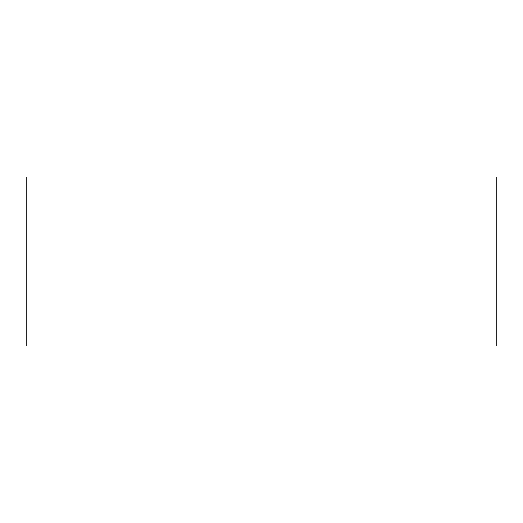 <?xml version="1.0" encoding="UTF-8"?>
<svg xmlns="http://www.w3.org/2000/svg" width="523" height="523" viewBox="0 0 523 523"><rect width="100%" height="100%" fill="white"/><g stroke="black" fill="none" stroke-linecap="round" stroke-linejoin="round"><path stroke-width="0.78" d="M496.85 176.977L496.85 346.023L26.15 346.023L26.15 176.977L496.85 176.977"/></g></svg>
